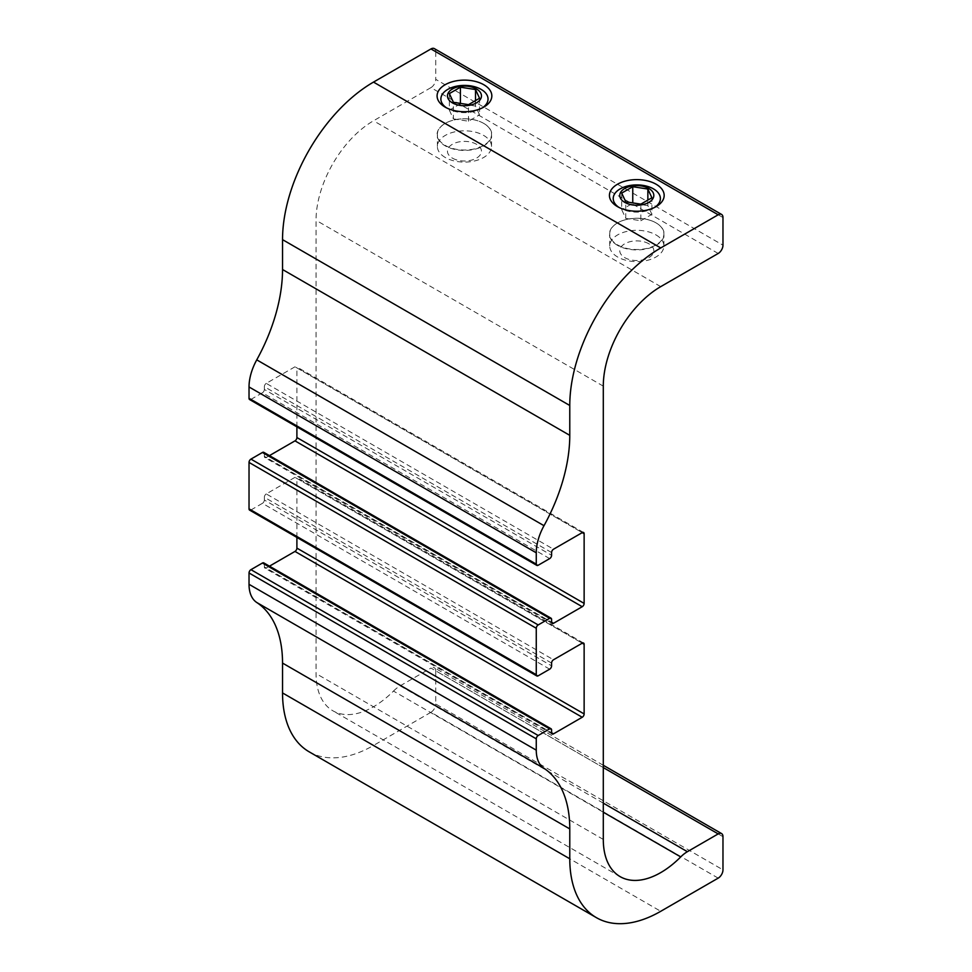 <?xml version="1.0" encoding="UTF-8"?>
<svg xmlns="http://www.w3.org/2000/svg" width="972" height="972" viewBox="0 0 972 972"><rect width="100%" height="100%" fill="white"/><g stroke="black" fill="none" stroke-linecap="round" stroke-linejoin="round"><path stroke-width="0.73" stroke-dasharray="4.86 3.65" d="M445.31 157.513A27.082 15.637 180 0 1 437.376 146.456A27.082 15.637 180 0 1 464.458 130.819A27.082 15.637 180 0 1 491.54 146.456A27.082 15.637 180 0 1 474.822 160.902A27.082 15.637 180 0 1 445.31 157.513M483.606 123.335A27.082 15.637 0 0 0 445.31 123.335A27.082 15.637 0 0 0 437.376 134.391A27.082 15.637 0 0 0 445.31 145.448A27.082 15.637 0 0 0 474.822 148.825A27.082 15.637 0 0 0 491.54 134.391A27.082 15.637 0 0 0 483.606 123.335L483.813 123.444A27.362 15.795 180 0 1 483.813 145.788A27.362 15.795 180 0 1 445.103 145.788A27.362 15.795 180 0 1 445.103 123.444A27.362 15.795 180 0 1 483.813 123.444M482.367 107.868A23.571 13.608 180 0 1 481.128 108.645A23.571 13.608 180 0 1 447.788 108.645A23.571 13.608 180 0 1 446.549 107.868M452.43 158.144A17.01 9.817 0 0 0 480.885 153.746A17.01 9.817 0 0 0 460.06 141.718A17.01 9.817 0 0 0 452.43 158.144M479.56 98.257L479.56 114.842L475.515 106.118L460.412 103.384M475.515 106.118L475.515 100.59M460.412 103.785L449.356 110.164L449.356 93.591M449.356 110.164L453.402 118.888L453.402 102.303M453.402 118.888L468.504 121.221L479.56 114.842M468.504 121.221L468.504 104.648M655.954 234.896A27.082 15.637 180 0 1 663.888 245.952A27.082 15.637 180 0 1 636.806 261.59A27.082 15.637 180 0 1 609.723 245.952A27.082 15.637 180 0 1 626.442 231.506A27.082 15.637 180 0 1 655.954 234.896M617.657 244.944A27.082 15.637 -0 0 0 647.17 248.334A27.082 15.637 -0 0 0 663.888 233.888A27.082 15.637 -0 0 0 655.954 222.831L655.954 222.831A27.082 15.637 -0 0 0 617.657 222.831A27.082 15.637 -0 0 0 609.723 233.888A27.082 15.637 -0 0 0 617.657 244.944M654.715 207.376A23.571 13.608 180 0 1 653.476 208.142A23.571 13.608 180 0 1 620.136 208.142A23.571 13.608 180 0 1 618.897 207.376M648.834 243.765A17.01 9.817 -0 0 0 620.367 248.164A17.01 9.817 -0 0 0 641.204 260.192A17.01 9.817 -0 0 0 648.834 243.765M621.703 193.088L621.703 209.673L625.749 218.396L640.852 220.729L640.852 204.144M625.749 218.396L625.749 201.811M640.852 220.729L651.908 214.35L651.908 197.766M651.908 214.35L647.862 205.627L647.862 200.098M647.862 205.627L632.76 203.294L621.703 209.673M718.187 253.473L430.948 87.626L373.503 120.795A81.247 46.911 120 0 0 316.046 220.304L316.046 673.596A81.247 46.911 120 0 0 332.874 710.787A81.247 46.911 120 0 0 393.49 691.08L603.296 812.203M617.451 245.296A27.362 15.795 180 0 1 617.451 222.953A27.362 15.795 180 0 1 656.149 222.953A27.362 15.795 180 0 1 656.149 245.296A27.362 15.795 180 0 1 617.451 245.296M551.586 729.984L264.348 564.137A2.709 1.567 120 0 0 263.789 562.897M264.348 564.137L264.348 566.907L551.586 732.742L266.255 568.013A2.709 1.567 -60 0 1 264.906 568.146A2.709 1.567 -60 0 1 264.348 566.907M266.255 568.013L269.451 566.178M296.897 537.419L296.897 478.455L582.228 643.185L294.99 477.349A2.709 1.567 -60 0 1 296.339 477.216A2.709 1.567 -60 0 1 296.897 478.455M294.99 477.349L266.255 493.934L553.505 659.769M551.586 663.086L264.348 497.251A2.709 1.567 -60 0 1 266.255 493.934M264.348 497.251L264.348 500.021L551.586 665.856M549.666 669.173L262.428 503.338A2.709 1.567 120 0 0 264.348 500.021M262.428 503.338L250.946 509.972L538.184 675.807M249.585 510.106A2.709 1.567 120 0 0 250.946 509.972M551.586 619.419L264.348 453.584A2.709 1.567 120 0 0 263.789 452.345M264.348 453.584L264.348 456.342L551.586 622.189L266.255 457.448A2.709 1.567 -60 0 1 264.906 457.581A2.709 1.567 -60 0 1 264.348 456.342M266.255 457.448L269.451 455.613M296.897 426.854L296.897 367.902L582.228 532.632L294.99 366.796A2.709 1.567 -60 0 1 296.339 366.663A2.709 1.567 -60 0 1 296.897 367.902M294.99 366.796L266.255 383.381L553.505 549.216M551.586 552.533L264.348 386.698A2.709 1.567 -60 0 1 266.255 383.381M264.348 386.698L264.348 389.456L551.586 555.291M549.666 558.608L262.428 392.773A2.709 1.567 120 0 0 264.348 389.456M262.428 392.773L250.946 399.407L538.184 565.242M249.585 399.541A2.709 1.567 120 0 0 250.946 399.407M722.974 217.534L435.735 51.698A6.768 3.912 120 0 0 434.326 48.6M435.735 51.698L435.735 79.34L722.974 245.175M430.948 87.626A6.768 3.912 120 0 0 435.735 79.34M603.296 803.127L400.148 685.843A27.082 15.637 120 0 0 393.49 691.08M400.148 685.843L430.948 668.068L603.296 767.576M722.974 836.673L435.735 670.838A6.768 3.912 120 0 0 434.326 667.74A6.768 3.912 120 0 0 430.948 668.068M435.735 670.838L435.735 704.007L722.974 869.843M718.187 878.129L430.948 712.294A6.768 3.912 120 0 0 435.735 704.007M430.948 712.294L373.503 745.463L660.741 911.299M309.181 751.83A128.632 74.273 120 0 0 373.503 745.463M660.741 286.631L373.503 120.795M603.296 839.431L316.046 673.596M603.296 386.139L316.046 220.304M491.54 146.456L491.54 134.391M437.376 146.456L437.376 134.391M663.888 245.952L663.888 233.888M609.723 245.952L609.723 233.888M653.476 208.142L656.149 206.599M620.136 208.142L617.451 206.599M481.128 108.645L483.813 107.09M447.788 108.645L445.103 107.09M583.577 643.051L296.339 477.216M552.145 733.982L264.906 568.146M552.145 623.429L264.906 457.581M583.577 532.498L296.339 366.663M603.296 765.28L434.326 667.74M620.112 876.623L332.874 710.787"/><path stroke-width="1.46" d="M452.43 102.862A17.01 9.817 180 0 1 452.43 88.974A17.01 9.817 180 0 1 476.487 88.974A17.01 9.817 180 0 1 476.487 102.862A17.01 9.817 180 0 1 452.43 102.862M446.549 107.868A23.571 13.608 180 0 1 448.444 89.023A23.571 13.608 180 0 1 481.128 89.388A23.571 13.608 180 0 1 482.367 107.868M479.56 98.257L468.504 104.648L453.402 102.303L449.356 93.591L460.412 87.201L475.515 89.546L479.56 98.257M475.515 100.59L475.515 89.546M460.412 103.384L460.412 87.201M648.834 188.483A17.01 9.817 180 0 1 641.204 204.91A17.01 9.817 180 0 1 620.367 192.881A17.01 9.817 180 0 1 648.834 188.483M618.897 207.376A23.571 13.608 180 0 1 620.792 188.532A23.571 13.608 180 0 1 653.476 188.896A23.571 13.608 180 0 1 654.715 207.376M621.703 193.088L632.76 186.709L647.862 189.042L651.908 197.766L640.852 204.144L625.749 201.811L621.703 193.088M647.862 200.098L647.862 189.042M632.76 202.893L632.76 186.709M603.296 812.203L680.728 856.915A81.247 46.911 -60 0 1 620.112 876.623A81.247 46.911 -60 0 1 603.296 839.431L603.296 386.139A81.247 46.911 -60 0 1 660.741 286.631L718.187 253.473A6.768 3.912 -60 0 0 722.974 245.175L722.974 217.534A6.768 3.912 -60 0 0 721.576 214.435L434.326 48.6A6.768 3.912 120 0 0 430.948 48.94L718.187 214.776L660.741 247.945L373.503 82.098L430.948 48.94M656.149 184.255A27.362 15.795 0 0 0 617.451 184.255A27.362 15.795 0 0 0 617.451 206.599A27.362 15.795 0 0 0 656.149 206.599A27.362 15.795 0 0 0 656.149 184.255M483.813 84.746A27.362 15.795 0 0 0 445.103 84.746A27.362 15.795 0 0 0 445.103 107.09A27.362 15.795 0 0 0 483.813 107.09A27.362 15.795 0 0 0 483.813 84.746M544.004 768.33A40.617 23.45 -60 0 1 536.265 750.153L249.026 584.318A40.617 23.45 120 0 0 256.754 602.494A135.412 78.173 -60 0 1 282.536 663.086L569.774 828.922A135.412 78.173 120 0 0 544.004 768.33L256.754 602.494M249.026 584.318L249.026 572.982L536.265 738.829A2.709 1.567 -60 0 1 538.184 735.512L250.946 569.665A2.709 1.567 120 0 0 249.026 572.982M250.946 569.665L262.428 563.031L549.666 728.879A2.709 1.567 -60 0 1 551.027 728.745A2.709 1.567 -60 0 1 551.586 729.984L551.586 732.742A2.709 1.567 120 0 0 552.145 733.982A2.709 1.567 120 0 0 553.505 733.848L551.586 732.742M551.027 728.745L263.789 562.897A2.709 1.567 120 0 0 262.428 563.031M269.451 566.178L294.99 551.428L582.228 717.263A2.709 1.567 120 0 0 584.136 713.946L296.897 548.111A2.709 1.567 -60 0 1 294.99 551.428M296.897 548.111L296.897 537.419M249.026 508.866A2.709 1.567 120 0 0 249.585 510.106L536.823 675.941A2.709 1.567 -60 0 1 536.265 674.702L249.026 508.866L249.026 462.429L536.265 628.264L536.265 674.702M250.946 459.112L262.428 452.478L549.666 618.313L538.184 624.947L250.946 459.112A2.709 1.567 120 0 0 249.026 462.429M549.666 618.313A2.709 1.567 -60 0 1 551.027 618.18L263.789 452.345A2.709 1.567 120 0 0 262.428 452.478M269.451 455.613L294.99 440.863L582.228 606.71A2.709 1.567 120 0 0 584.136 603.393L296.897 437.546A2.709 1.567 -60 0 1 294.99 440.863M296.897 437.546L296.897 426.854M249.026 398.301A2.709 1.567 120 0 0 249.585 399.541L536.823 565.376A2.709 1.567 -60 0 1 536.265 564.137L249.026 398.301L249.026 386.965L536.265 552.801A40.617 23.45 -60 0 1 544.004 525.694A135.412 78.173 120 0 0 569.774 435.347L282.536 269.511A135.412 78.173 -60 0 1 256.754 359.859A40.617 23.45 120 0 0 249.026 386.965M282.536 269.511L282.536 239.647L569.774 405.482A128.632 74.273 -60 0 1 660.741 247.945M373.503 82.098A128.632 74.273 120 0 0 282.536 239.647M282.536 692.939A128.632 74.273 120 0 0 309.181 751.83L596.419 917.665A128.632 74.273 -60 0 1 569.774 858.786L282.536 692.939L282.536 663.086M582.228 643.185L584.136 644.29A2.709 1.567 120 0 0 583.577 643.051A2.709 1.567 120 0 0 582.228 643.185L553.505 659.769A2.709 1.567 120 0 0 551.586 663.086L551.586 665.856A2.709 1.567 -60 0 1 549.666 669.173L538.184 675.807A2.709 1.567 -60 0 1 536.823 675.941M569.774 828.922L569.774 858.786M603.296 767.576L718.187 833.903A6.768 3.912 -60 0 1 721.576 833.575A6.768 3.912 -60 0 1 722.974 836.673L722.974 869.843A6.768 3.912 -60 0 1 718.187 878.129L660.741 911.299A128.632 74.273 -60 0 1 596.419 917.665M718.187 833.903L687.398 851.691L603.296 803.127M680.728 856.915A27.082 15.637 -60 0 1 687.398 851.691M718.187 214.776A6.768 3.912 -60 0 1 721.576 214.435M569.774 405.482L569.774 435.347M536.265 552.801L536.265 564.137M582.228 532.632L584.136 533.737A2.709 1.567 120 0 0 583.577 532.498A2.709 1.567 120 0 0 582.228 532.632L553.505 549.216A2.709 1.567 120 0 0 551.586 552.533L551.586 555.291A2.709 1.567 -60 0 1 549.666 558.608L538.184 565.242A2.709 1.567 -60 0 1 536.823 565.376M584.136 533.737L584.136 603.393M582.228 606.71L553.505 623.295L551.586 622.189A2.709 1.567 120 0 0 552.145 623.429A2.709 1.567 120 0 0 553.505 623.295M551.586 622.189L551.586 619.419A2.709 1.567 -60 0 0 551.027 618.18M536.265 628.264A2.709 1.567 -60 0 1 538.184 624.947M584.136 644.29L584.136 713.946M582.228 717.263L553.505 733.848M549.666 728.879L538.184 735.512M536.265 738.829L536.265 750.153M544.004 525.694L256.754 359.859M721.576 833.575L603.296 765.28"/></g></svg>
